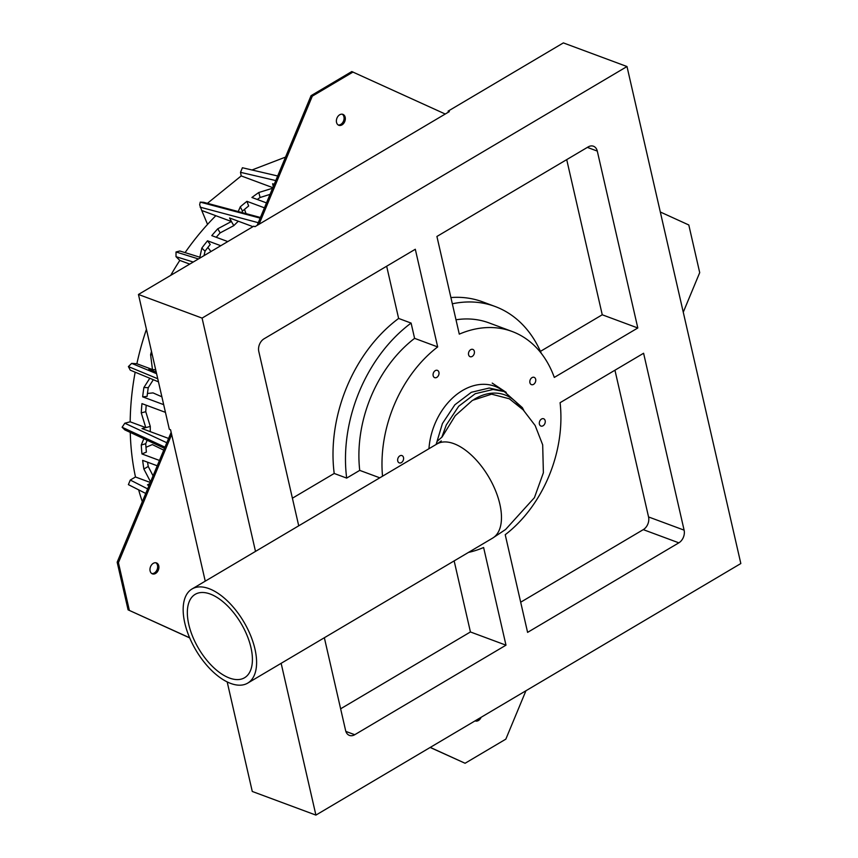 <?xml version="1.0" encoding="UTF-8"?>
<svg xmlns="http://www.w3.org/2000/svg" width="858" height="858" viewBox="0 0 858 858"><rect width="100%" height="100%" fill="white"/><g stroke="black" fill="none" stroke-linecap="round" stroke-linejoin="round"><path stroke-width="1.29" d="M281.145 663.32L315.905 815.1L740.829 563.534L626.994 66.538L202.08 318.104L138.449 294.466L169.326 429.311L170.57 429.772L205.244 581.156M449.227 111.679L448.08 111.154L449.324 111.615L254.987 226.673L253.732 226.212L138.449 294.466M433.161 375.707A3.893 2.831 -69.6 0 1 434.159 371.621A3.893 2.831 -69.6 0 1 437.398 370.356A3.893 2.831 -69.6 0 1 438.695 374.989A3.893 2.831 -69.6 0 1 434.684 377.649A3.893 2.831 -69.6 0 1 433.161 375.707M468.575 354.74A3.893 2.831 -69.6 0 1 469.583 350.654A3.893 2.831 -69.6 0 1 472.812 349.388A3.893 2.831 -69.6 0 1 474.109 354.022A3.893 2.831 -69.6 0 1 470.098 356.681A3.893 2.831 -69.6 0 1 468.575 354.74M401.394 462.601A3.893 2.831 -69.6 0 1 399.26 462.88A3.893 2.831 -69.6 0 1 397.962 458.247A3.893 2.831 -69.6 0 1 401.973 455.587A3.893 2.831 -69.6 0 1 403.582 458.848A3.893 2.831 -69.6 0 1 401.394 462.601M532.024 377.617A3.893 2.831 -69.6 0 1 534.148 377.338A3.893 2.831 -69.6 0 1 535.456 381.971A3.893 2.831 -69.6 0 1 531.445 384.631A3.893 2.831 -69.6 0 1 529.826 381.37A3.893 2.831 -69.6 0 1 532.024 377.617M541.516 419.036A3.893 2.831 -69.6 0 1 543.64 418.758A3.893 2.831 -69.6 0 1 544.937 423.391A3.893 2.831 -69.6 0 1 540.926 426.051A3.893 2.831 -69.6 0 1 539.317 422.79A3.893 2.831 -69.6 0 1 541.516 419.036M202.08 318.104L255.502 551.394M436.915 236.465L588.159 146.922A9.717 7.089 -69.6 0 1 593.479 146.235A9.717 7.089 -69.6 0 1 597.286 151.083L637.805 327.981L554.3 377.423A116.656 85.039 110.4 0 0 512.076 331.467A116.656 85.039 110.4 0 0 459.287 334.137L436.915 236.465M468.479 552.413A116.656 85.039 110.4 0 0 483.612 547.501L505.984 645.173L354.74 734.716A9.717 7.089 -69.6 0 1 349.431 735.403A9.717 7.089 -69.6 0 1 345.613 730.555L324.356 637.741M298.723 525.815L258.794 351.49A9.717 7.089 -69.6 0 1 264.06 338.803L415.304 249.26L437.677 346.922A116.656 85.039 110.4 0 0 382.529 476.201M505.223 534.716A116.656 85.039 110.4 0 0 560.092 402.692L643.597 353.249L684.105 530.147A9.717 7.089 -69.6 0 1 678.839 542.835L527.595 632.378L505.223 534.716M454.15 560.896L470.431 631.96L340.626 708.805M505.984 645.173L470.431 631.96M626.994 66.538L563.363 42.9L448.08 111.154M637.805 327.981L602.252 314.779L540.433 351.372M452.338 303.796A134.159 97.801 -69.6 0 1 495.087 306.488A134.159 97.801 -69.6 0 1 541.323 353.389M512.076 331.467L488.996 322.887A116.656 85.039 110.4 0 0 455.995 319.787M315.905 815.1L252.273 791.462L227.177 681.885M437.677 346.922L414.596 338.352L411.1 323.08L398.627 318.447A134.159 97.801 110.4 0 0 334.202 473.466L346.675 478.099L359.727 470.377L379.783 477.82M334.202 473.466L292.396 498.208M414.596 338.352A116.656 85.039 110.4 0 0 359.727 470.377M346.675 478.099A134.159 97.801 -69.6 0 1 411.1 323.08M495.087 306.488L482.614 301.844A134.159 97.801 110.4 0 0 450.911 297.554M614.95 370.216L648.551 516.945A9.717 7.089 -69.6 0 1 643.275 529.633L520.677 602.209M386.658 266.216L398.627 318.447M566.709 159.62L602.252 314.779M151.802 573.562A5.834 4.247 110.4 0 0 157.175 569.412A5.834 4.247 110.4 0 0 155.813 562.762M156.671 563.009A5.834 4.247 -69.6 0 1 158.365 570.012A5.834 4.247 -69.6 0 1 152.402 573.863A5.834 4.247 -69.6 0 1 150.45 566.913A5.834 4.247 -69.6 0 1 156.467 562.923A5.834 4.247 -69.6 0 1 156.671 563.009M475.439 720.656A5.834 4.247 110.4 0 0 478.764 718.682M481.134 717.277A5.834 4.247 -69.6 0 1 475.246 720.935A5.834 4.247 -69.6 0 1 475.075 720.859M338.224 124.989A5.834 4.247 110.4 0 0 343.597 120.839A5.834 4.247 110.4 0 0 342.235 114.189M343.093 114.436A5.834 4.247 -69.6 0 1 344.787 121.45A5.834 4.247 -69.6 0 1 338.824 125.289A5.834 4.247 -69.6 0 1 336.872 118.34A5.834 4.247 -69.6 0 1 342.889 114.361A5.834 4.247 -69.6 0 1 343.093 114.436M129.333 610.306L118.425 562.655L117.171 562.194L128.089 609.845L189.639 637.784M257.143 225.397L311.057 95.678L312.301 96.15L259.052 224.26M171.664 434.545L118.425 562.655M117.171 562.194L171.16 432.303M430.266 747.393L465.09 763.266L430.158 747.457M525.943 690.744L505.834 739.146L465.09 763.266M683.268 312.205L699.71 272.63L688.802 224.978L660.317 212.001M445.248 114.028L351.791 71.557L311.057 95.678M312.301 96.15L353.046 72.029M189.704 637.912L128.089 609.845M436.411 444.294L437.119 441.355L442.095 436.969L455.255 415.68L472.458 400.354L491.613 394.176L509.352 398.798L523.198 409.888L535.156 425.525L542.685 444.852L543.382 472.737L534.427 497.661L505.587 529.493L492.61 538.127A54.687 27.821 -120.6 0 0 499.839 504.107A54.687 27.821 -120.6 0 0 453.893 443.683A54.687 27.821 -120.6 0 0 436.894 444.015L441.291 440.926M254.965 649.077A54.687 27.821 59.4 0 1 247.737 683.097A54.687 27.821 59.4 0 1 195.935 650.214A54.687 27.821 59.4 0 1 192.02 588.985A54.687 27.821 59.4 0 1 227.359 600.879A54.687 27.821 59.4 0 1 254.965 649.077M210.264 594.047A48.466 24.657 -120.6 0 0 195.195 594.337A48.466 24.657 -120.6 0 0 198.659 648.594A48.466 24.657 -120.6 0 0 244.562 677.745A48.466 24.657 -120.6 0 0 247.093 635.521A48.466 24.657 -120.6 0 0 210.264 594.047M260.435 217.482L203.689 202.327L200.236 202.123L199.657 204.794L201.737 210.478L231.424 221.503L217.782 228.775L220.141 232.893L233.805 225.633A223.573 162.977 -69.6 0 1 238.32 221.225M149.045 485.51L147.469 484.92L149.882 483.494M150.3 482.486L135.478 476.984A229.429 167.246 -69.6 0 1 130.255 432.411M147.64 488.888L130.277 480.051L135.478 476.984M168.597 438.449L142.042 428.582L150.289 426.437L145.763 411.711L141.259 412.88L145.774 427.606L150.268 426.437M145.774 427.606L130.18 421.814A229.429 167.246 -69.6 0 1 135.167 372.19M166.817 442.749L124.807 423.209L130.18 421.814M156.21 372.018L148.863 369.283L155.695 369.777L152.467 369.541L136.872 363.749A229.429 167.246 -69.6 0 1 146.428 329.343M156.585 373.691L131.692 363.384L136.872 363.749M200.847 257.518L179.815 250.986L176.019 251.984L176.019 256.692L176.019 251.984M142.331 501.673A229.429 167.246 -69.6 0 1 138.642 489.854M145.731 443.704A223.595 162.999 -69.6 0 0 146.386 452.069L141.956 453.946A229.429 167.246 -69.6 0 1 141.259 445.034L145.753 443.704L147.136 440.251M143.833 438.717L141.259 445.034M148.209 466.452L143.876 469.036L150.558 481.853M143.876 469.036A229.429 167.246 -69.6 0 1 142.653 460.371L157.239 465.787M145.978 447.286L152.359 444.583L163.739 450.15M153.056 475.858L148.23 466.462A223.595 162.999 -69.6 0 1 147.576 462.194M148.241 387.666A223.595 162.999 -69.6 0 0 147.093 396.407L142.653 396.836A229.429 167.246 -69.6 0 1 143.887 387.526L148.262 387.666L153.314 379.708M149.796 378.249L143.887 387.526M141.259 412.88A229.429 167.246 -69.6 0 1 141.956 403.625L165.444 412.355M147.447 393.457L153.056 392.91L158.494 395.302A208.601 152.059 -69.6 0 1 158.494 395.302L161.883 396.804M145.742 411.701L145.742 411.722A223.595 162.999 -69.6 0 1 146.214 405.212M152.274 354.837L150.6 354.719L152.467 369.541M150.6 354.719A229.429 167.246 -69.6 0 1 151.491 351.415M189.736 264.103L179.815 260.414L176.019 256.692M170.71 275.364A229.429 167.246 -69.6 0 1 179.815 260.414M227.788 241.57L211.776 235.628A229.429 167.246 -69.6 0 1 217.782 228.775M185.071 252.617A229.429 167.246 -69.6 0 1 215.83 215.712M204.022 255.641L205.03 251.19L201.844 248.069L199.86 257.218M201.844 248.069A229.429 167.246 -69.6 0 1 207.507 240.787L210.231 244.476A223.595 162.999 -69.6 0 0 205.008 251.179M216.237 237.28A223.595 162.999 -69.6 0 1 220.131 232.883M266.495 202.906L251.909 197.479A229.429 167.246 -69.6 0 1 258.805 192.503L260.103 197.501L270.045 194.358M272.587 188.245L258.805 192.503M272.823 187.666L241.205 175.922L207.422 203.325M241.881 212.527L242.503 211.111L240.251 206.853L238.245 211.551M240.251 206.853A229.429 167.246 -69.6 0 1 246.943 201.33L248.648 206.006A223.595 162.999 -69.6 0 0 242.492 211.089M257.271 199.474A223.595 162.999 -69.6 0 1 260.092 197.479M285.532 157.1L251.973 169.991M207.55 224.399L201.737 210.467M244.498 209.384L246.053 213.642M207.883 247.436L210.929 251.555M179.837 250.997L176.029 251.984L198.445 258.944M131.692 363.384L128.4 366.591L131.682 363.374M128.4 366.591L130.298 370.173L128.389 366.591L157.743 378.743M130.298 370.173L158.451 381.842M124.818 423.209L122.126 427.241L124.807 423.209M122.126 427.241L124.818 429.879L122.115 427.241L164.983 447.168M130.298 480.062L128.389 484.631L130.277 480.051M145.742 493.457L128.41 484.641M277.681 175.987L242.406 167.75L240.508 172.329L241.205 175.922M275.772 180.566L240.508 172.329M273.284 186.561L272.64 183.73L274.217 184.309M150.268 431.638A223.573 162.977 -69.6 0 1 150.289 426.437M233.784 225.622L231.424 221.503L233.805 225.633M231.446 221.514L229.569 217.975L252.971 226.662M260.167 218.125L200.236 202.123M258.269 222.694L200.139 207.164M164.5 448.326L124.818 429.879M193.232 262.033L176.029 256.692M246.943 201.33L264.446 207.829M207.507 240.787L220.785 245.72M142.653 396.836L163.685 404.654M141.956 453.946L159.459 460.446M678.839 542.835L643.275 529.633M684.105 530.147L648.551 516.945M597.286 151.083L587.365 147.394M354.74 734.716L345.849 731.413M428.957 448.713A59.277 43.211 -69.6 0 1 434.877 423.927A59.277 43.211 -69.6 0 1 503.861 391.42M473.895 399.528A54.687 39.865 -69.6 0 1 519.68 406.574M247.737 683.097L492.61 538.127M192.02 588.985L436.894 444.015M506.231 392.385L492.213 383.097M441.827 437.205L446.299 424.967L458.73 406.231L475.235 393.715L493.071 389.478L504.247 391.559L522.372 407.647L523.895 410.596M436.121 444.465L442.428 423.53L454.858 404.794L471.364 392.278L489.199 388.041L502.155 390.851"/></g></svg>
